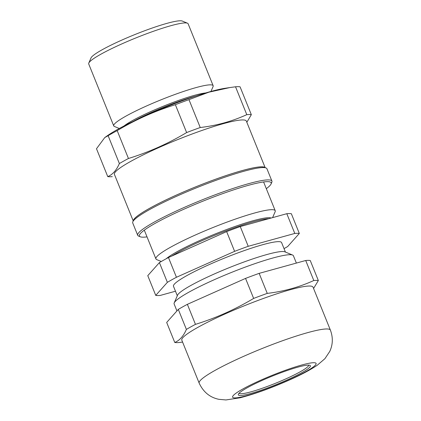 <?xml version="1.0" encoding="UTF-8"?>
<svg xmlns="http://www.w3.org/2000/svg" width="421" height="421" viewBox="0 0 421 421"><rect width="100%" height="100%" fill="white"/><g stroke="black" fill="none" stroke-linecap="round" stroke-linejoin="round"><path stroke-width="0.63" d="M112.291 176.636A79.611 9.572 -22 0 1 107.755 176.609C112.581 174.62 116.459 170.268 119.38 163.553L108.118 135.683A79.611 9.572 -22 0 1 117.191 130.621C135.541 119.653 154.933 111.012 175.368 104.692A79.611 9.572 -22 0 1 188.976 99.651L208.874 92.194L229.913 87.557L235.528 86.784A79.611 9.572 -22 0 1 240.07 86.81L251.332 114.68L246.832 122.29M119.38 163.553A79.611 9.572 -22 0 1 128.447 158.491L117.191 130.621M107.755 176.609L96.493 148.739L104.761 137.572L108.118 135.683M128.447 158.491C148.708 152.249 168.1 143.608 186.629 132.562A79.611 9.572 -22 0 1 200.238 127.521C216.71 125.595 232.224 121.306 246.79 114.654L235.528 86.784M246.79 114.654A79.611 9.572 -22 0 1 251.332 114.68M200.238 127.521L188.976 99.651M186.629 132.562L175.368 104.692M88.784 63.071L91.01 57.93A49.589 5.962 -22 0 1 121.848 40.079A49.589 5.962 -22 0 1 182.293 21.05L187.466 23.202A53.609 6.447 158 0 0 122.116 43.773A53.609 6.447 158 0 0 88.784 63.071A53.609 6.447 158 0 0 88.71 63.945L113.733 125.874A53.609 6.447 158 0 0 114.391 126.447L119.296 128.489M210.963 91.452L213.073 86.579A53.609 6.447 158 0 0 213.147 85.705L188.124 23.776A53.609 6.447 158 0 0 187.466 23.202M213.147 85.705A53.609 6.447 158 0 0 147.139 105.703A53.609 6.447 158 0 0 113.733 125.874M205.78 92.936A47.494 5.71 158 0 0 151.276 111.344A47.494 5.71 158 0 0 124.053 125.958M196.039 96.004A47.494 5.71 158 0 0 151.676 112.328A47.494 5.71 158 0 0 133.189 121.395M104.761 137.567L107.234 135.815A71.033 8.541 -22 0 1 121.837 127.121A71.033 8.541 -22 0 1 224.725 88.342L229.913 87.552M264.93 167.495A71.144 8.557 158 0 0 177.699 194.497A71.144 8.557 158 0 0 133.299 220.678M265.13 167.579L246.348 121.085A71.144 8.557 158 0 0 158.759 147.618A71.144 8.557 158 0 0 114.423 174.383L133.21 220.878M176.936 310.93L174.115 303.946A64.334 7.736 -22 0 1 174.205 302.904A64.334 7.736 -22 0 1 188.613 292.332A64.334 7.736 -22 0 1 249.795 265.451A64.334 7.736 -22 0 1 292.621 255.058A64.334 7.736 -22 0 1 293.411 255.747L296.373 263.078M174.205 302.904L177.546 295.189A58.303 7.01 -22 0 1 228.892 267.798A58.303 7.01 -22 0 1 284.859 251.832L292.621 255.058M177.304 295.742L173.478 286.269A58.303 7.01 -22 0 1 224.909 257.926A58.303 7.01 -22 0 1 281.591 242.585L285.417 252.063M234.618 251.348L176.441 277.271L168.463 257.536L226.645 231.608L234.618 251.348A79.611 9.572 158 0 1 248.227 246.306L240.254 226.566L286.806 213.7L294.784 233.439L248.227 246.306M167.369 282.338L155.744 295.395L147.771 275.655L159.396 262.599L167.369 282.338A79.611 9.572 158 0 1 176.441 277.271M155.744 295.395A79.611 9.572 158 0 0 160.285 295.421L175.478 291.221M284.033 248.632A79.611 9.572 158 0 0 287.696 246.517L299.32 233.46L291.348 213.721A79.611 9.572 158 0 0 286.806 213.7M299.32 233.46A79.611 9.572 158 0 0 294.784 233.439M240.254 226.566A79.611 9.572 158 0 0 226.645 231.608M161.269 261.504L156.712 259.61A64.334 7.736 -22 0 1 155.923 258.92A64.334 7.736 -22 0 1 212.673 227.645A64.334 7.736 -22 0 1 275.218 210.721A64.334 7.736 -22 0 1 275.129 211.768L272.592 217.631M166.195 258.752A58.214 6.999 -22 0 1 221.399 231.513A58.214 6.999 -22 0 1 271.135 218.031M171.721 256.084A58.214 6.999 -22 0 1 222.814 232.108A58.214 6.999 -22 0 1 268.74 218.694M168.463 257.536A79.611 9.572 158 0 0 159.396 262.599M239.107 393.23A37.527 4.515 158 0 0 285.264 379.137A37.527 4.515 158 0 0 308.677 365.123M286.169 380.368A38.869 4.673 -22 0 1 238.365 394.235A38.869 4.673 -22 0 1 272.603 375.974A38.869 4.673 -22 0 1 309.909 365.328A38.869 4.673 -22 0 1 286.169 380.368M199.17 383.131L181.825 340.2A70.765 8.509 -22 0 1 244.248 305.799A70.765 8.509 -22 0 1 313.05 287.18L330.396 330.111A70.765 8.509 -22 0 0 261.594 348.73A70.765 8.509 -22 0 0 199.17 383.131C203.332 392.067 209.9 397.466 218.883 399.324L225.951 399.95L240.165 397.782C254.579 394.051 270.84 388.188 288.948 380.2C300.768 374.979 310.209 369.985 317.276 365.223L324.912 358.687L329.78 351.398C332.927 344.546 333.132 337.447 330.396 330.111M182.577 342.068L179.304 342.499A79.611 9.572 -22 0 1 174.768 342.473L166.679 322.449L178.299 309.393A79.611 9.572 -22 0 1 187.371 304.33L245.548 278.402A79.611 9.572 -22 0 1 259.157 273.361L305.714 260.494A79.611 9.572 -22 0 1 310.251 260.515L318.344 280.544L313.577 288.48M174.768 342.473C179.593 340.484 183.472 336.132 186.392 329.417A79.611 9.572 -22 0 1 195.46 324.354C215.72 318.113 235.113 309.467 253.642 298.426L245.548 278.402M253.642 298.426A79.611 9.572 -22 0 1 267.251 293.384C283.722 291.458 299.236 287.164 313.803 280.518L305.714 260.494M259.157 273.361L267.251 293.384M313.803 280.518A79.611 9.572 -22 0 1 318.344 280.544M186.392 329.417L178.299 309.393M187.371 304.33L195.46 324.354M266.314 188.676A71.033 8.541 158 0 0 271.071 183.961A71.033 8.541 158 0 0 213.642 196.975A71.033 8.541 158 0 0 140.319 236.791A71.033 8.541 158 0 0 147.013 236.876M132.82 221.783L133.562 220.067A71.033 8.541 -22 0 1 196.128 186.692A71.033 8.541 -22 0 1 264.314 167.242L266.04 167.958A72.375 8.704 158 0 0 208.316 183.172A72.375 8.704 158 0 0 132.82 221.783A72.375 8.704 158 0 0 132.72 222.956L137.704 235.297A72.375 8.704 -22 0 1 213.3 195.507A72.375 8.704 -22 0 1 271.913 181.072A72.375 8.704 -22 0 1 271.813 182.251L271.071 183.961M271.913 181.072L266.93 168.737A72.375 8.704 158 0 0 266.04 167.958M140.319 236.791L138.593 236.07A72.375 8.704 -22 0 1 137.704 235.297M288.043 380.379A45.031 5.415 158 0 0 301.71 365.028A45.031 5.415 158 0 0 233.302 395.514A45.031 5.415 158 0 0 288.043 380.379M144.303 230.155L155.923 258.92M263.599 181.961L275.218 210.721"/></g></svg>
